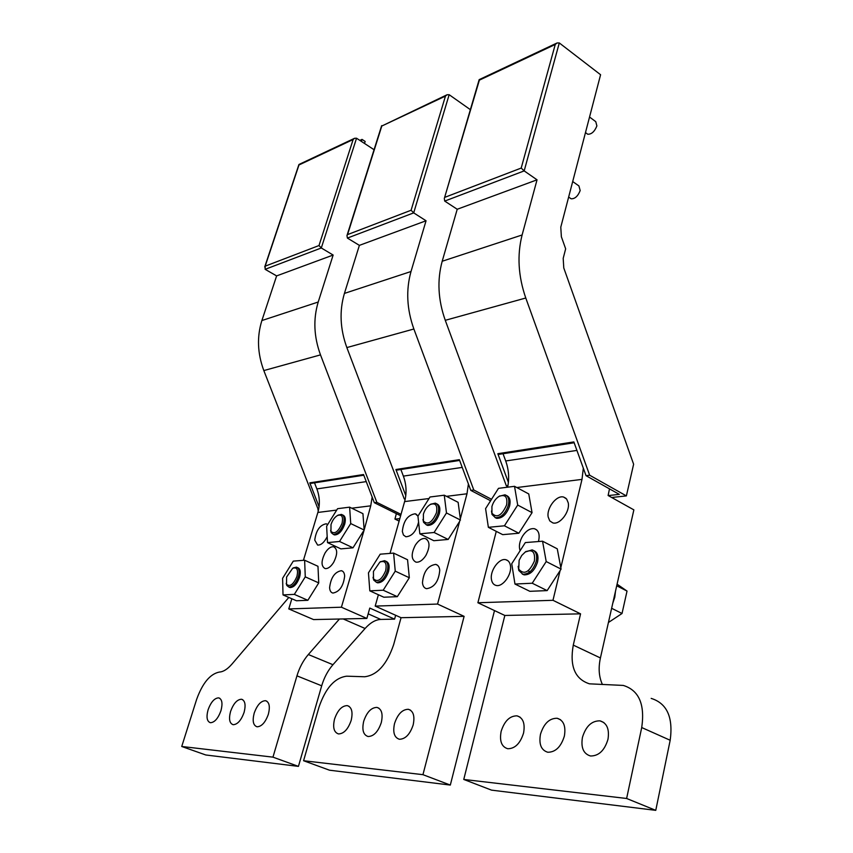 <?xml version="1.0" encoding="UTF-8"?>
<svg xmlns="http://www.w3.org/2000/svg" width="853" height="853" viewBox="0 0 853 853"><rect width="100%" height="100%" fill="white"/><g stroke="black" fill="none" stroke-linecap="round" stroke-linejoin="round"><path stroke-width="1.28" d="M364.519 143.464L365.159 141.449L362.024 139.391L359.859 140.404M362.024 139.391L361.373 141.406M374.062 149.723L356.543 138.229L354.581 138.293L353.131 139.519L319.001 245.547L265.176 266.168L298.966 164.981L353.131 139.519M401.006 514.359L376.855 502.374L320.493 354.88C313.851 336.711 313.094 319.097 318.222 302.015L333.139 255.047L321.304 247.978L319.001 245.547M318.222 302.015L261.882 320.547L276.617 275.903L265.144 269.324L265.176 266.168M261.882 320.547C256.806 336.754 257.457 353.43 263.822 370.575L318.468 510.179M399.257 520.586L398.266 520.693M319.065 506.767L309.788 482.851L363.538 474.524L374.318 502.694L400.622 515.734M363.804 475.217L311.217 483.342L309.788 482.851M291.843 598.753L288.772 608.925L313.552 619.577L339.43 619.022L308.338 654.528C303.273 660.425 299.478 667.536 296.951 675.853L272.96 757.144L181.732 746.482L196.638 699.375C202.587 682.997 210.169 673.891 219.381 672.057C223.337 671.833 227.516 669.189 231.931 664.124L288.826 597.441M314.512 482.83L316.868 488.918C319.779 496.745 320.11 504.581 317.87 512.45L303.433 560.314M307.858 600.299L296.449 600.757L283.015 594.914L282.599 578.302L293.283 561.125L304.628 560.218L305.267 576.863L294.338 594.381L307.858 600.299L318.745 582.898L317.977 566.296L304.628 560.218M288.772 608.925L341.413 607.208L364.156 530.022L370.735 505.829L372.164 497.075M364.071 528.871L362.941 513.655L349.623 507.162L337.575 508.687L326.635 526.237L327.499 542.615L340.891 548.874L353.003 547.807L363.378 531.27M327.659 524.606L326.209 523.795C319.918 524.958 316.1 530.385 314.736 540.088L317.615 545.067C321.027 545.259 324.215 542.487 327.189 536.718M333.587 562.468C337.66 554.311 337.681 549.076 333.651 546.773C330.804 546.453 327.968 548.49 325.121 552.883C321.048 561.029 321.037 566.253 325.1 568.578C327.915 568.887 330.74 566.85 333.587 562.468M344.655 576.095C344.463 572.992 343.375 571.19 341.392 570.689C334.813 571.873 330.889 577.492 329.61 587.557C329.77 590.724 330.879 592.568 332.905 593.07C339.505 591.843 343.418 586.182 344.655 576.095M208.089 709.781C206.138 717.138 206.916 721.457 210.403 722.715C214.593 722.48 218.101 718.482 220.948 710.73C222.857 703.384 222.089 699.097 218.645 697.861C214.455 698.085 210.936 702.051 208.089 709.781M230.577 711.434C228.625 718.983 229.489 723.397 233.157 724.709C237.55 724.474 241.186 720.39 244.075 712.436C245.973 704.909 245.12 700.516 241.506 699.247C237.113 699.449 233.466 703.512 230.577 711.434M254.183 713.183C252.232 720.902 253.192 725.445 257.062 726.799C261.668 726.585 265.432 722.384 268.364 714.228C270.262 706.519 269.313 702.008 265.507 700.686C260.89 700.878 257.116 705.047 254.183 713.183M395.653 615.28L394.587 619.139L380.747 619.427C375.544 619.673 370.319 622.69 365.084 628.49L332.947 664.711C327.893 670.533 324.14 677.559 321.688 685.801L298.433 766.378L205.786 754.98L181.732 746.482M396.346 513.613L394.95 519.061L399.108 521.108M339.43 619.022L366.865 618.436L341.413 607.208M394.587 619.139L369.797 608.072L366.865 618.436M349.623 507.162L350.722 523.571L339.526 541.474L353.003 547.807M350.722 523.571L364.156 530.022M327.499 542.615L339.526 541.474M342.597 514.945L342.618 514.956C345.294 515.958 345.977 519.05 344.676 524.243C342.053 531.28 338.652 534.852 334.483 534.927L333.331 534.383M338.151 515.127L341.445 514.391C344.111 515.393 344.804 518.485 343.492 523.678C340.869 530.726 337.468 534.287 333.31 534.373L334.483 534.927M330.601 530.374L331.199 532.613L333.31 534.373M342.032 523.337C338.3 531.909 334.611 534.586 330.964 531.387L331.007 524.574C332.414 520.319 334.557 517.302 337.436 515.532C341.85 514.039 343.386 516.641 342.032 523.337M376.855 502.374L374.318 502.694M318.542 509.817L317.881 509.902M333.139 255.047L276.617 275.903M299.008 164.448L298.966 164.981M298.433 766.378L272.96 757.144M283.015 594.914L294.338 594.381M297.516 567.629L297.612 567.671C300.299 568.652 300.96 571.841 299.574 577.225C297.068 583.985 293.88 587.429 290.009 587.568L288.922 587.088M305.267 576.863L318.745 582.898M293.357 567.906L296.439 567.149C299.126 568.13 299.776 571.307 298.39 576.703C295.884 583.463 292.686 586.907 288.826 587.045L290.009 587.568M286.181 583.345L286.811 585.467L288.826 587.045M292.654 568.311L286.587 577.033L286.544 584.262C289.988 587.173 293.464 584.54 296.961 576.361C298.401 569.527 296.961 566.85 292.654 568.311L293.603 567.767M470.366 109.664L449.158 94.704L447.057 94.758L445.458 96.101L411.093 210.254L347.555 234.607L381.803 126.031L445.458 96.101M491.52 499.304L473.799 490.006L413.876 329.002C406.796 309.149 405.847 289.988 411.018 271.51L426.052 220.767L413.694 212.877L411.093 210.254M411.018 271.51L344.42 293.411L359.38 245.365L347.395 238.072L346.968 235.588L347.555 234.607M344.42 293.411C339.27 310.876 340.08 328.938 346.851 347.576L404.237 498.877L405.164 499.346M405.783 495.572L395.909 469.502L459.351 459.671L470.792 490.39L490.592 500.754M459.639 460.428L397.391 470.035L395.909 469.502M378.391 594.744L375.192 606.099L401.049 617.7L393.659 644.633C386.91 664.455 377.25 675.16 364.689 676.76L346.713 676.184C334.802 677.708 325.569 688.019 319.011 707.116L303.583 760.727L422.949 774.673L464.107 616.346L437.557 604.063L459.628 521.418L448.177 539.448L433.814 540.706L419.836 533.839L434.113 532.485L448.177 539.448M400.867 469.502L403.373 476.113C406.454 484.6 406.87 493.087 404.61 501.585L390.024 553.394M397.327 596.673L383.85 597.217L369.807 590.841L368.453 572.853L380.203 554.183L393.606 553.107L395.248 571.147L383.2 590.212L397.327 596.673L409.323 577.748L407.553 559.749L393.606 553.107M459.628 521.418L466.996 493.78L468.404 483.96M460.321 518.805L458.136 502.342L444.264 495.198L429.997 497L417.938 516.118L419.836 533.839M375.192 606.099L437.557 604.063M417.949 516.086L415.23 513.773C407.798 514.903 403.501 520.799 402.339 531.44L403.426 535.012L405.857 536.761C411.914 536.388 416.147 531.504 418.578 522.111M425.86 555.495C430.221 546.762 430.019 541.101 425.263 538.52C421.84 538.094 418.524 540.312 415.315 545.184C410.943 553.896 411.167 559.547 415.965 562.148C419.356 562.564 422.651 560.346 425.86 555.495M439.753 570.199C439.37 566.925 438.026 564.985 435.734 564.387C427.929 565.55 423.504 571.659 422.47 582.748C422.821 586.118 424.176 588.101 426.543 588.698C434.38 587.472 438.783 581.309 439.753 570.199M401.049 617.7L464.107 616.346M394.534 723.536C392.657 732.354 394.278 737.6 399.396 739.263C405.42 739.125 410.016 734.337 413.172 724.911C414.974 716.125 413.374 710.912 408.352 709.291C402.307 709.387 397.701 714.132 394.534 723.536M381.302 722.555C383.146 714.004 381.696 708.96 376.951 707.404C371.236 707.521 366.822 712.138 363.709 721.254C361.8 729.848 363.271 734.934 368.091 736.523C373.795 736.363 378.199 731.703 381.302 722.555M334.536 719.111C332.617 727.46 333.939 732.407 338.502 733.932C343.898 733.751 348.131 729.219 351.191 720.337C353.057 712.01 351.745 707.105 347.256 705.612C341.85 705.751 337.617 710.25 334.536 719.111M494.495 610.588L450.32 785.069L329.482 770.195L303.583 760.727M422.949 774.673L450.32 785.069M444.264 495.198L446.482 512.952L434.113 532.485M446.482 512.952L460.481 520.053M436.672 503.814C439.668 505.051 440.543 508.367 439.306 513.751C436.491 521.535 432.588 525.427 427.588 525.405L426.191 524.755M430.744 504.23L435.286 503.142C438.399 504.283 439.327 507.61 438.079 513.122C435.265 520.916 431.351 524.808 426.361 524.798L427.588 525.405M422.96 519.424L423.578 522.313L426.361 524.798M436.459 512.76C432.13 522.548 427.79 525.309 423.419 521.044L423.387 514.231C424.762 509.795 427.033 506.565 430.232 504.539C435.616 502.545 437.696 505.285 436.459 512.76M473.799 490.006L470.792 490.39M405.292 498.749L404.237 498.877M426.052 220.767L359.38 245.365M447.057 94.758L381.803 126.031M369.807 590.841L383.2 590.212M385.919 561.285C388.979 562.479 389.842 565.902 388.51 571.574C385.844 579.006 382.208 582.759 377.591 582.823L376.248 582.226M395.248 571.147L409.323 577.748M380.363 561.796L384.575 560.677C387.72 561.796 388.616 565.24 387.273 570.998C384.607 578.43 380.96 582.183 376.354 582.247L377.591 582.823M373.017 577.321L373.71 580.051L376.354 582.247M379.852 562.116L373.433 571.425L373.497 578.782C377.623 582.642 381.686 579.923 385.705 570.625C387.027 563.001 385.087 560.165 379.852 562.116L380.769 561.541M496.275 531.366L477.893 602.751L504.837 615.461L580.562 613.84L552.979 600.299L560.101 570.614L561.071 569.111L560.805 567.682L582.002 479.386L583.324 468.158M580.562 613.84L573.28 645.113C569.527 666.172 574.911 679.073 589.434 683.829L623.276 685.428C638.929 690.258 645.081 704.301 641.723 727.545L626.624 798.483L655.765 810.35L491.563 790.145L463.765 779.45L626.624 798.483M609.5 488.865L608.114 495.508L633.864 509.87L600.416 657.962C598.241 668.027 598.902 676.866 602.41 684.49M560.101 570.614L547.157 590.607L532.219 583.228L546.208 561.551L561.071 569.111M532.219 583.228L514.967 584.038L529.83 591.31L547.157 590.607M477.893 602.751L552.979 600.299M502.716 534.65L518.848 533.232L532.048 512.653L528.753 493.951L514.53 486.317L498.493 488.342L485.581 508.623L488.364 527.325L502.716 534.65M560.805 567.682L557.265 548.82L542.551 541.207L525.331 542.583L511.736 563.748L514.967 584.038M491.403 579.176C491.914 582.674 493.471 584.763 496.083 585.435C502.62 587.365 512.024 574.581 510.457 565.827C509.923 562.426 508.388 560.389 505.85 559.717C499.304 557.766 489.963 570.38 491.403 579.176M538.467 541.538C540.077 534.586 538.744 530.31 534.468 528.721C530.267 528.103 526.312 530.545 522.622 536.025C519.498 541.42 518.667 546.315 520.106 550.718M568.226 502.78L566.648 499.037L563.694 497.086C556.678 494.74 546.336 508.111 548.191 517.046L549.769 520.906L552.808 522.889C559.792 525.203 570.209 511.672 568.226 502.78M504.837 615.461L463.765 779.45M523.561 733.047C525.245 723.461 523.07 717.725 517.025 715.848C509.753 715.827 504.454 721.009 501.137 731.394C499.368 741.044 501.564 746.833 507.748 748.742C514.988 748.699 520.266 743.464 523.561 733.047M540.471 734.294C538.744 744.253 541.186 750.235 547.786 752.25C555.506 752.239 561.039 746.844 564.377 736.064C566.008 726.17 563.598 720.241 557.158 718.269C549.407 718.194 543.841 723.536 540.471 734.294M607.986 739.274C609.543 729.08 606.888 722.939 600.011 720.849C591.705 720.721 585.851 726.234 582.439 737.397C580.776 747.665 583.473 753.871 590.521 755.993C598.785 756.025 604.606 750.459 607.986 739.274M641.723 727.545L670.181 740.265L655.765 810.35M670.181 740.265C673.305 717.288 666.971 703.33 651.18 698.394M503.035 453.732L505.701 460.961C508.793 469.64 509.433 478.384 507.62 487.191M514.53 486.317L517.696 505.061L532.048 512.653M517.696 505.061L504.432 525.8L518.848 533.232M488.364 527.325L504.432 525.8M506.565 495.561C509.774 497 510.787 500.455 509.614 505.957C506.661 514.316 502.342 518.443 496.67 518.336L495.06 517.579M499.272 496.254L504.976 494.804C508.431 496.062 509.55 499.559 508.345 505.285C505.392 513.655 501.074 517.792 495.401 517.675L496.67 518.336M491.467 511.011L492.053 514.508L495.401 517.675M506.618 504.912C501.767 515.681 496.883 518.443 491.957 513.207L491.914 506.554C493.237 502.033 495.593 498.664 498.984 496.435C505.168 493.994 507.716 496.819 506.618 504.912M612.753 603.327L614.778 597.249L615.493 591.225M608.424 622.498L622.029 613.499L611.633 608.285M622.029 613.499L627.03 591.076L616.719 585.776M627.03 591.076L617.082 584.188M542.551 541.207L546.208 561.551M533.925 550.686C537.529 552.317 538.723 556.113 537.529 562.106C534.596 570.721 530.118 574.965 524.105 574.858L522.292 574.08M525.267 552.008L532.133 549.886C536.089 551.262 537.454 555.111 536.217 561.445C533.285 570.06 528.807 574.314 522.793 574.208L524.105 574.858M518.144 566.307L518.795 570.476L522.793 574.208M525.341 551.955L521.716 555.484L519.136 560.314L518.72 569.164C524.062 575.135 529.286 572.416 534.394 561.029C535.385 551.912 532.368 548.895 525.341 551.955L526.141 551.369M508.388 482.35L497.832 453.7L573.856 441.918L586.032 475.675L619.289 494.367L608.253 495.582M574.154 442.76L499.378 454.297L497.832 453.7M626.379 495.902L589.658 475.217L525.779 298.006C518.208 276.116 516.993 255.1 522.111 234.98L537.038 179.823L524.179 170.899L559.301 42.949L600.587 74.733L560.784 227.175L561.37 236.761L565.656 248.831L563.193 258.352L563.78 267.97L633.619 464.224L626.379 495.902L611.686 497.491M522.111 234.98L442.195 261.253L457.219 209.262L444.712 201.084L444.317 198.482L479.375 80.15L555.25 44.473L521.204 168.062L445.042 197.246M442.195 261.253C437.024 280.2 438.047 299.883 445.266 320.312L506.341 485.847L507.748 486.605M589.658 475.217L586.032 475.675M507.93 485.645L506.341 485.847M537.038 179.823L457.219 209.262M444.712 201.084L524.179 170.899L521.204 168.062M559.301 42.949L557.041 42.981L479.162 79.649L479.375 80.15M557.041 42.981L555.25 44.473M586.96 133.676L587.728 134.241C591.534 134.369 594.584 131.597 596.887 125.924L595.778 121.67L589.54 117.032M570.284 198.195L571.137 198.792C574.933 198.93 577.95 196.179 580.179 190.55L578.91 185.922L572.694 181.54M265.144 269.324L321.304 247.978L356.543 138.229M317.87 512.45L336.7 510.083M351.756 508.207L370.735 505.829M316.868 488.918L366.246 481.614M310.46 483.182L363.709 474.95M320.493 354.88L263.822 370.575M395.078 519.125L399.812 518.603M380.747 619.427L368.165 613.84M365.084 628.49L343.194 618.937M332.947 664.711L308.338 654.528M321.688 685.801L296.951 675.853M347.395 238.072L413.694 212.877L449.158 94.704M404.61 501.585L429.027 498.536M446.492 496.35L466.996 493.78M403.373 476.113L462.23 467.401M396.613 469.864L459.522 460.14M413.876 329.002L346.851 347.576M573.28 645.113L600.416 657.962M516.811 487.543L582.002 479.386M505.701 460.961L576.916 450.416M525.779 298.006L445.266 320.312M498.557 454.105L574.037 442.43M342.725 571.297L341.392 570.689M330.964 531.387L331.199 532.613M337.436 515.532L338.374 514.999M264.707 266.978L298.881 164.64M354.581 138.293L298.976 164.469M219.807 698.308L218.645 697.861M242.753 699.727L241.506 699.247M266.872 701.219L265.507 700.686M327.371 524.35L326.209 523.795M333.651 546.773L334.888 547.349M286.544 584.262L286.811 585.467M437.514 565.24L435.734 564.387M423.419 521.044L423.578 522.313M430.232 504.539L431.138 503.995M346.968 235.588L381.654 125.658M410.549 710.186L408.352 709.291M378.935 708.203L376.951 707.404M349.058 706.327L347.256 705.612M416.754 514.53L415.23 513.773M425.263 538.52L426.905 539.331M373.497 578.782L373.71 580.051M566.008 498.355L563.694 497.086M517.025 715.848L520.063 717.138M491.957 513.207L492.053 514.508M498.984 496.435L499.847 495.881M557.158 718.269L560.57 719.74M600.011 720.849L603.849 722.544M529.98 571.766L528.124 570.838M508.025 560.805L505.85 559.717M534.468 528.721L536.718 529.894M518.72 569.164L518.795 570.476M444.317 198.482L479.141 79.745M585.478 132.588L587.728 134.241M568.642 197.054L571.137 198.792"/></g></svg>
